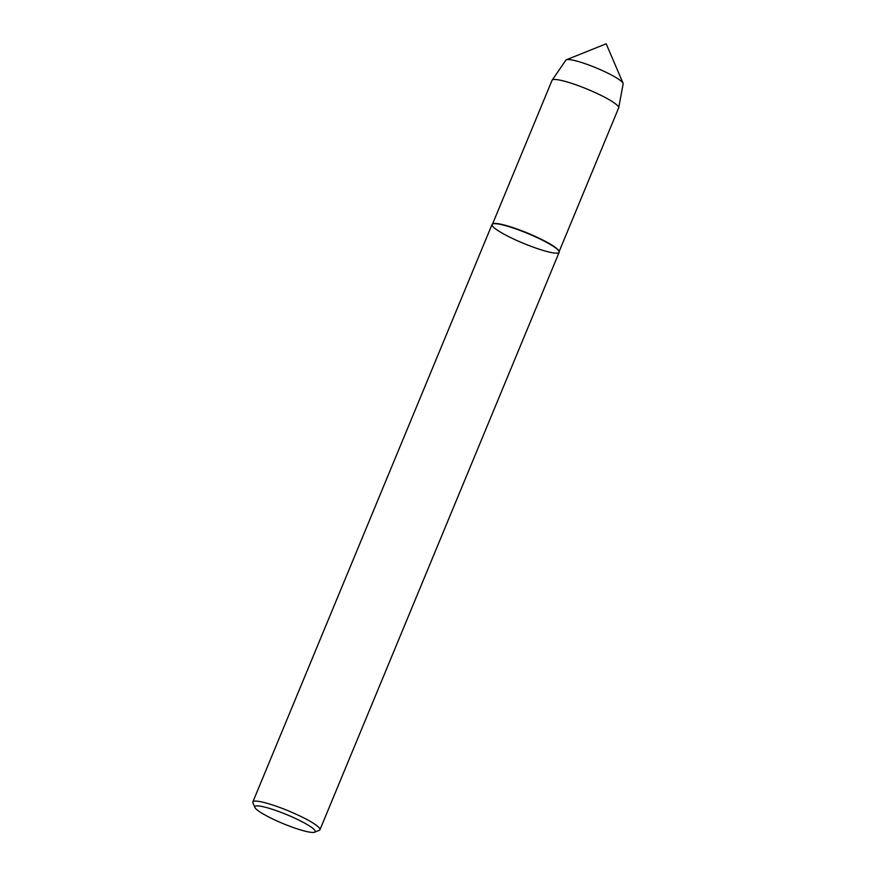 <?xml version="1.0" encoding="UTF-8"?>
<svg xmlns="http://www.w3.org/2000/svg" width="876" height="876" viewBox="0 0 876 876"><rect width="100%" height="100%" fill="white"/><g stroke="black" fill="none" stroke-linecap="round" stroke-linejoin="round"><path stroke-width="1.31" d="M492.432 224.289L552.055 80.329A36.036 5.322 22.5 0 1 552.143 80.187L565.885 60.137A31.01 4.588 22.5 0 0 565.808 60.269A31.01 4.588 22.5 0 1 566.4 59.765A31.01 4.588 22.5 0 1 596.227 67.901A31.01 4.588 22.5 0 1 623.055 83.242A31.01 4.588 22.5 0 1 623.11 83.997M256.044 808.964A32.686 4.829 22.5 0 1 254.894 807.464A32.686 4.829 22.5 0 1 286.879 814.702A32.686 4.829 22.5 0 1 314.615 832.2A32.686 4.829 22.5 0 1 286.244 824.874A32.686 4.829 22.5 0 1 256.044 808.964M254.894 807.464L252.923 802.843A36.321 5.365 22.5 0 1 252.846 801.945A36.321 5.365 22.5 0 1 288.456 810.88A36.321 5.365 22.5 0 1 319.959 829.747A36.321 5.365 22.5 0 1 319.28 830.328L314.615 832.2M252.846 801.945L492.027 224.508A36.321 5.365 22.5 0 1 527.637 233.443A36.321 5.365 22.5 0 1 559.151 252.31L319.959 829.747M552.143 80.187A36.036 5.322 22.5 0 1 587.391 89.199A36.036 5.322 22.5 0 1 618.697 107.748A36.036 5.322 22.5 0 1 618.653 107.912L559.019 251.872M565.885 60.137A31.01 4.588 22.5 0 1 596.206 67.901A31.01 4.588 22.5 0 1 623.154 83.866L618.697 107.748M492.498 224.026L492.892 223.807A36.036 5.322 22.5 0 1 527.768 233.158A36.036 5.322 22.5 0 1 559.03 251.204L559.151 251.631A36.321 5.365 22.5 0 1 531.382 246.463A36.321 5.365 22.5 0 1 493.385 227.081A36.321 5.365 22.5 0 1 492.498 224.026A36.321 5.365 22.5 0 1 527.648 233.454A36.321 5.365 22.5 0 1 559.162 251.642M566.4 59.765L606.192 43.8L623.055 83.231"/></g></svg>
